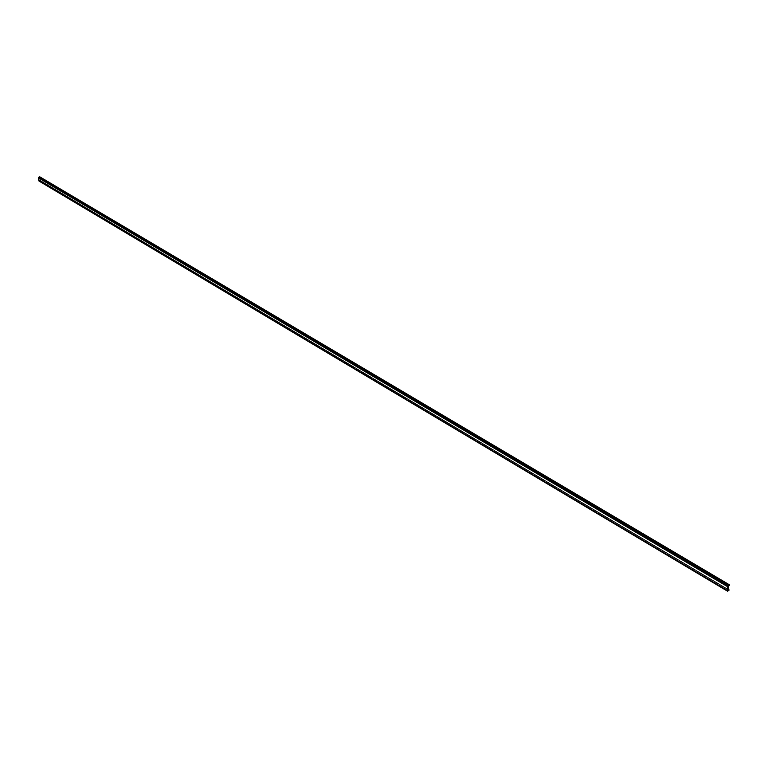 <?xml version="1.0" encoding="UTF-8"?>
<svg xmlns="http://www.w3.org/2000/svg" width="768" height="768" viewBox="0 0 768 768"><rect width="100%" height="100%" fill="white"/><g stroke="black" fill="none" stroke-linecap="round" stroke-linejoin="round"><path stroke-width="0.58" stroke-dasharray="3.84 2.88" d="M728.371 586.195L38.88 177.552L39.341 180.701L727.891 590.525L39.36 180.73L727.891 590.525L39.398 180.739L40.291 180.432L728.035 589.277L40.291 180.432L39.36 180.73L38.88 177.552L728.371 586.195M39.11 181.094L727.834 591.062L39.398 181.094L40.378 180.701L729.014 590.208L40.33 180.442L728.035 589.248M39.83 176.88L729.562 585.274L39.83 176.88M39.821 177.178L38.928 177.485L728.438 586.09L38.89 177.504L39.85 177.158L729.494 585.389L39.821 177.178M40.339 180.451L729.053 589.891L40.349 180.47L39.398 181.094M728.947 590.323L40.339 180.778L728.947 590.323M727.91 590.563L39.36 180.73"/><path stroke-width="1.15" d="M727.891 590.525L728.371 586.195L729.6 584.957L728.371 586.195L727.891 590.554M727.44 591.13L727.834 586.464L729.59 584.909L39.811 176.842L38.822 177.158L39.773 176.842L729.552 584.918L728.429 585.658L38.822 177.158L38.448 177.533L727.766 586.762L728.429 585.658L38.822 177.158L38.41 177.85L39.034 181.066L727.45 591.13L38.822 180.739L38.41 177.85L727.766 586.762L727.325 590.736L39.024 181.056M728.035 589.277L729.005 589.853L727.949 590.554L729.053 589.891L728.035 589.277M727.834 591.062L728.947 590.323L727.834 591.062M729.6 584.928L39.811 176.842M728.035 589.248L729.043 589.853"/></g></svg>
